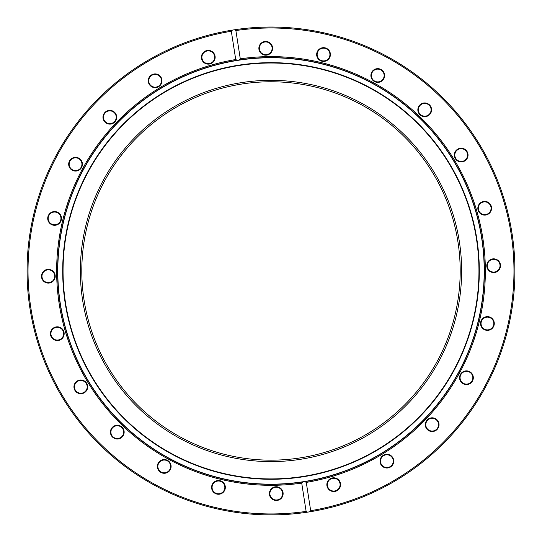 <?xml version="1.0" encoding="UTF-8"?>
<svg xmlns="http://www.w3.org/2000/svg" width="542" height="542" viewBox="0 0 542 542"><rect width="100%" height="100%" fill="white"/><g stroke="black" fill="none" stroke-linecap="round" stroke-linejoin="round"><path stroke-width="0.81" d="M63.055 270.966A207.945 207.945 0 0 0 374.976 451.052A207.945 207.945 0 0 0 374.976 90.88A207.945 207.945 0 0 0 63.055 270.966M62.696 270.966A208.304 208.304 0 0 0 375.152 451.364A208.304 208.304 0 0 0 375.152 90.568A208.304 208.304 0 0 0 62.696 270.966M80.365 270.966A190.635 190.635 0 0 0 366.317 436.059A190.635 190.635 0 0 0 366.317 105.873A190.635 190.635 0 0 0 80.365 270.966M57.798 270.966A213.202 213.202 0 0 0 377.598 455.605A213.202 213.202 0 0 0 377.598 86.327A213.202 213.202 0 0 0 57.798 270.966M460.192 270.966A189.192 189.192 0 0 1 176.401 434.813A189.192 189.192 0 0 1 176.401 107.12A189.192 189.192 0 0 1 460.192 270.966M306.122 511.391L301.718 483.105L302.829 481.974L304.868 481.655L306.271 482.4L310.681 510.679L309.57 511.831L308.554 511.994L307.531 512.149L306.122 511.391A242.972 242.972 0 0 1 30.921 308.371A242.972 242.972 0 0 1 231.319 31.253L232.43 30.101L234.469 29.783L235.878 30.542L240.282 58.821L239.171 59.959L237.132 60.277L235.729 59.532L231.319 31.253M232.43 30.101A243.934 243.934 0 0 0 29.973 308.52A243.934 243.934 0 0 0 309.57 511.831A243.934 243.934 0 0 0 513.918 248.744A243.934 243.934 0 0 0 232.43 30.101M235.878 30.542A242.972 242.972 0 0 1 511.079 233.561A242.972 242.972 0 0 1 310.681 510.679M235.729 59.532A214.354 214.354 0 0 0 59.2 303.96A214.354 214.354 0 0 0 301.718 483.105M77.242 380.992A6.863 6.863 0 0 0 77.526 392.875A6.863 6.863 0 0 0 87.675 386.69A6.863 6.863 0 0 0 77.242 380.992M158.217 463.125A6.863 6.863 0 0 0 164.402 473.281A6.863 6.863 0 0 0 170.1 462.848A6.863 6.863 0 0 0 158.217 463.125M269.408 493.776A6.863 6.863 0 0 0 279.841 499.473A6.863 6.863 0 0 0 279.557 487.59A6.863 6.863 0 0 0 269.408 493.776M160.974 77.208A6.863 6.863 0 0 0 149.091 77.492A6.863 6.863 0 0 0 155.276 87.641A6.863 6.863 0 0 0 160.974 77.208M78.841 158.183A6.863 6.863 0 0 0 68.685 164.368A6.863 6.863 0 0 0 79.118 170.066A6.863 6.863 0 0 0 78.841 158.183M48.191 269.374A6.863 6.863 0 0 0 42.493 279.808A6.863 6.863 0 0 0 54.376 279.523A6.863 6.863 0 0 0 48.191 269.374M56.192 211.759A6.863 6.863 0 0 0 47.987 220.364A6.863 6.863 0 0 0 59.545 223.168A6.863 6.863 0 0 0 56.192 211.759M114.579 112.289A6.863 6.863 0 0 0 103.17 115.636A6.863 6.863 0 0 0 111.774 123.84A6.863 6.863 0 0 0 114.579 112.289M214.876 55.338A6.863 6.863 0 0 0 203.318 52.533A6.863 6.863 0 0 0 206.665 63.936A6.863 6.863 0 0 0 214.876 55.338M211.793 485.774A6.863 6.863 0 0 0 220.398 493.979A6.863 6.863 0 0 0 223.202 482.421A6.863 6.863 0 0 0 211.793 485.774M112.323 427.387A6.863 6.863 0 0 0 115.67 438.796A6.863 6.863 0 0 0 123.874 430.192A6.863 6.863 0 0 0 112.323 427.387M55.372 327.09A6.863 6.863 0 0 0 52.567 338.648A6.863 6.863 0 0 0 63.97 335.302A6.863 6.863 0 0 0 55.372 327.09M306.271 482.4A214.354 214.354 0 0 0 482.8 237.965A214.354 214.354 0 0 0 240.282 58.821M327.124 486.594A6.863 6.863 0 0 0 338.682 489.399A6.863 6.863 0 0 0 335.335 477.997A6.863 6.863 0 0 0 327.124 486.594M427.421 429.643A6.863 6.863 0 0 0 438.83 426.297A6.863 6.863 0 0 0 430.226 418.092A6.863 6.863 0 0 0 427.421 429.643M485.808 330.173A6.863 6.863 0 0 0 494.013 321.569A6.863 6.863 0 0 0 482.455 318.764A6.863 6.863 0 0 0 485.808 330.173M486.628 214.835A6.863 6.863 0 0 0 489.433 203.284A6.863 6.863 0 0 0 478.03 206.631A6.863 6.863 0 0 0 486.628 214.835M429.677 114.545A6.863 6.863 0 0 0 426.33 103.136A6.863 6.863 0 0 0 418.126 111.74A6.863 6.863 0 0 0 429.677 114.545M330.207 56.158A6.863 6.863 0 0 0 321.602 47.953A6.863 6.863 0 0 0 318.798 59.512A6.863 6.863 0 0 0 330.207 56.158M272.592 48.157A6.863 6.863 0 0 0 262.159 42.459A6.863 6.863 0 0 0 262.443 54.342A6.863 6.863 0 0 0 272.592 48.157M383.783 78.807A6.863 6.863 0 0 0 377.598 68.651A6.863 6.863 0 0 0 371.9 79.085A6.863 6.863 0 0 0 383.783 78.807M464.758 160.94A6.863 6.863 0 0 0 464.474 149.057A6.863 6.863 0 0 0 454.325 155.242A6.863 6.863 0 0 0 464.758 160.94M493.809 272.558A6.863 6.863 0 0 0 499.507 262.125A6.863 6.863 0 0 0 487.624 262.409A6.863 6.863 0 0 0 493.809 272.558M463.159 383.75A6.863 6.863 0 0 0 473.315 377.564A6.863 6.863 0 0 0 462.882 371.866A6.863 6.863 0 0 0 463.159 383.75M381.026 464.724A6.863 6.863 0 0 0 392.909 464.44A6.863 6.863 0 0 0 386.724 454.291A6.863 6.863 0 0 0 381.026 464.724M239.171 59.959L239.171 59.959A213.392 213.392 0 0 1 483.498 251.461A213.392 213.392 0 0 1 304.868 481.655A213.392 213.392 0 0 1 303.852 481.818M302.829 481.974L302.829 481.974A213.392 213.392 0 0 1 60.148 303.818A213.392 213.392 0 0 1 237.132 60.277A213.392 213.392 0 0 1 238.148 60.115M276.555 514.839L276.163 514.846M282.809 514.615L282.206 514.643M283.988 514.554L283.493 514.582M283.405 514.582L280.119 514.731M311.609 511.499L308.716 511.966M55.508 327.551A6.382 6.382 0 0 1 63.428 331.88A6.382 6.382 0 0 1 59.098 339.807A6.382 6.382 0 0 1 51.178 335.478A6.382 6.382 0 0 1 55.508 327.551M77.492 381.399A6.382 6.382 0 0 1 86.266 383.533A6.382 6.382 0 0 1 84.139 392.3A6.382 6.382 0 0 1 75.365 390.172A6.382 6.382 0 0 1 77.492 381.399M112.668 427.719A6.382 6.382 0 0 1 121.693 427.509A6.382 6.382 0 0 1 121.909 436.534A6.382 6.382 0 0 1 112.885 436.744A6.382 6.382 0 0 1 112.668 427.719M158.637 463.356A6.382 6.382 0 0 1 167.295 460.815A6.382 6.382 0 0 1 169.842 469.48A6.382 6.382 0 0 1 161.177 472.021A6.382 6.382 0 0 1 158.637 463.356M212.261 485.883A6.382 6.382 0 0 1 219.971 481.188A6.382 6.382 0 0 1 224.666 488.898A6.382 6.382 0 0 1 216.956 493.593A6.382 6.382 0 0 1 212.261 485.883M269.889 493.762A6.382 6.382 0 0 1 276.115 487.231A6.382 6.382 0 0 1 282.646 493.464A6.382 6.382 0 0 1 276.42 499.995A6.382 6.382 0 0 1 269.889 493.762M327.585 486.459A6.382 6.382 0 0 1 331.914 478.539A6.382 6.382 0 0 1 339.841 482.868A6.382 6.382 0 0 1 335.512 490.788A6.382 6.382 0 0 1 327.585 486.459M381.433 464.474A6.382 6.382 0 0 1 383.567 455.7A6.382 6.382 0 0 1 392.333 457.827A6.382 6.382 0 0 1 390.206 466.601A6.382 6.382 0 0 1 381.433 464.474M427.753 429.298A6.382 6.382 0 0 1 427.543 420.274A6.382 6.382 0 0 1 436.567 420.057A6.382 6.382 0 0 1 436.777 429.081A6.382 6.382 0 0 1 427.753 429.298M463.39 383.329A6.382 6.382 0 0 1 460.849 374.671A6.382 6.382 0 0 1 469.514 372.124A6.382 6.382 0 0 1 472.055 380.789A6.382 6.382 0 0 1 463.39 383.329M485.917 329.705A6.382 6.382 0 0 1 481.221 321.995A6.382 6.382 0 0 1 488.931 317.3A6.382 6.382 0 0 1 493.627 325.01A6.382 6.382 0 0 1 485.917 329.705M493.796 272.077A6.382 6.382 0 0 1 487.265 265.851A6.382 6.382 0 0 1 493.498 259.32A6.382 6.382 0 0 1 500.029 265.546A6.382 6.382 0 0 1 493.796 272.077M486.492 214.375A6.382 6.382 0 0 1 478.572 210.052A6.382 6.382 0 0 1 482.902 202.125A6.382 6.382 0 0 1 490.822 206.455A6.382 6.382 0 0 1 486.492 214.375M464.508 160.534A6.382 6.382 0 0 1 455.734 158.4A6.382 6.382 0 0 1 457.861 149.626A6.382 6.382 0 0 1 466.635 151.76A6.382 6.382 0 0 1 464.508 160.534M429.332 114.213A6.382 6.382 0 0 1 420.307 114.423A6.382 6.382 0 0 1 420.091 105.399A6.382 6.382 0 0 1 429.115 105.189A6.382 6.382 0 0 1 429.332 114.213M383.363 78.576A6.382 6.382 0 0 1 374.705 81.117A6.382 6.382 0 0 1 372.158 72.452A6.382 6.382 0 0 1 380.823 69.911A6.382 6.382 0 0 1 383.363 78.576M329.739 56.05A6.382 6.382 0 0 1 322.029 60.745A6.382 6.382 0 0 1 317.334 53.035A6.382 6.382 0 0 1 325.044 48.34A6.382 6.382 0 0 1 329.739 56.05M272.111 48.17A6.382 6.382 0 0 1 265.885 54.701A6.382 6.382 0 0 1 259.354 48.468A6.382 6.382 0 0 1 265.58 41.937A6.382 6.382 0 0 1 272.111 48.17M214.415 55.474A6.382 6.382 0 0 1 210.086 63.394A6.382 6.382 0 0 1 202.159 59.064A6.382 6.382 0 0 1 206.488 51.144A6.382 6.382 0 0 1 214.415 55.474M160.567 77.459A6.382 6.382 0 0 1 158.433 86.232A6.382 6.382 0 0 1 149.667 84.105A6.382 6.382 0 0 1 151.794 75.331A6.382 6.382 0 0 1 160.567 77.459M114.247 112.634A6.382 6.382 0 0 1 114.457 121.659A6.382 6.382 0 0 1 105.433 121.875A6.382 6.382 0 0 1 105.223 112.851A6.382 6.382 0 0 1 114.247 112.634M78.61 158.603A6.382 6.382 0 0 1 81.151 167.261A6.382 6.382 0 0 1 72.486 169.809A6.382 6.382 0 0 1 69.945 161.143A6.382 6.382 0 0 1 78.61 158.603M56.083 212.227A6.382 6.382 0 0 1 60.779 219.937A6.382 6.382 0 0 1 53.069 224.632A6.382 6.382 0 0 1 48.373 216.922A6.382 6.382 0 0 1 56.083 212.227M48.204 269.848A6.382 6.382 0 0 1 54.735 276.081A6.382 6.382 0 0 1 48.502 282.612A6.382 6.382 0 0 1 41.971 276.386A6.382 6.382 0 0 1 48.204 269.848"/></g></svg>
